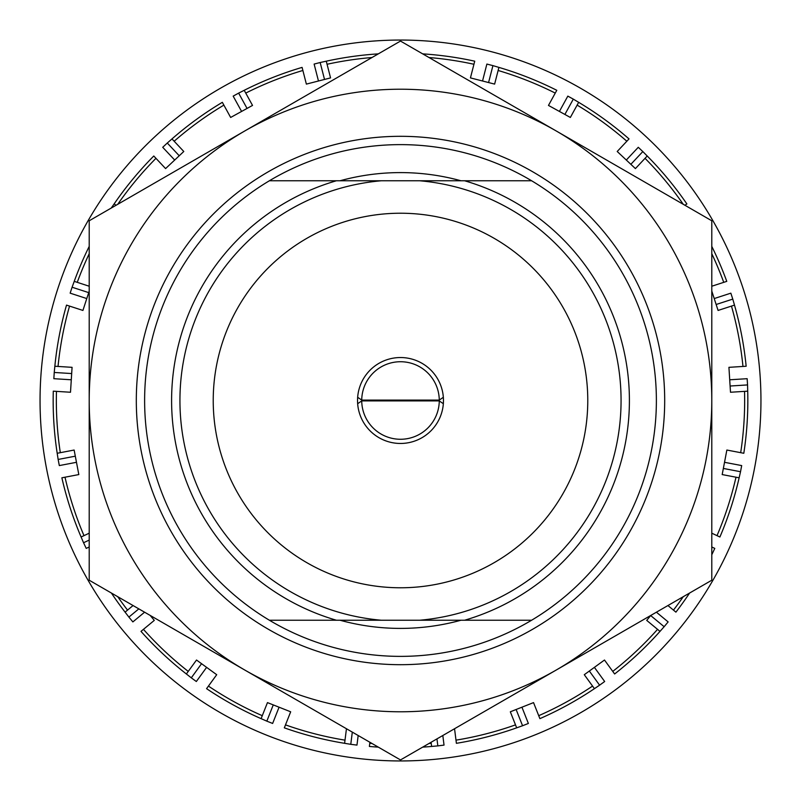 <?xml version="1.0" encoding="UTF-8"?>
<svg xmlns="http://www.w3.org/2000/svg" width="801" height="801" viewBox="0 0 801 801"><rect width="100%" height="100%" fill="white"/><g stroke="black" fill="none" stroke-linecap="round" stroke-linejoin="round"><path stroke-width="1.2" d="M336.41 620.234L269.396 620.234A255.869 255.869 0 0 1 269.396 180.766L381.356 180.766A220.565 220.565 0 0 0 179.935 400.5A220.565 220.565 0 0 0 381.356 620.234L336.41 620.234A228.886 228.886 0 0 1 336.41 180.766M464.59 180.766L531.604 180.766A255.869 255.869 0 0 1 531.604 620.234L419.644 620.234A220.565 220.565 0 0 0 621.065 400.5A220.565 220.565 0 0 0 419.644 180.766L464.59 180.766A228.886 228.886 0 0 1 464.59 620.234L531.604 620.234L464.59 620.234M587.774 400.5A187.274 187.274 0 0 0 400.5 213.226A187.274 187.274 0 0 0 213.226 400.5A187.274 187.274 0 0 0 400.5 587.774A187.274 187.274 0 0 0 587.774 400.5M443.464 400.5A42.964 42.964 0 0 0 400.5 357.536A42.964 42.964 0 0 0 357.536 400.5A42.964 42.964 0 0 0 400.5 443.464A42.964 42.964 0 0 0 443.464 400.5M744.54 391.369A344.16 344.16 0 0 1 740.685 452.685M735.999 477.206A344.16 344.16 0 0 1 717.015 535.639M683.273 596.685A344.16 344.16 0 0 1 673.461 610.112M657.551 629.356A344.16 344.16 0 0 1 612.755 671.408M592.56 686.087A344.16 344.16 0 0 1 538.723 715.683M515.504 724.875A344.16 344.16 0 0 1 455.989 740.154M431.218 743.288A344.16 344.16 0 0 1 429.016 743.478M371.984 743.478A344.16 344.16 0 0 1 369.782 743.288M345.011 740.154A344.16 344.16 0 0 1 285.496 724.875M262.277 715.683A344.16 344.16 0 0 1 208.44 686.087M188.245 671.408A344.16 344.16 0 0 1 143.449 629.356M127.539 610.112A344.16 344.16 0 0 1 117.727 596.685M83.985 535.639A344.16 344.16 0 0 1 65.001 477.206M60.315 452.685A344.16 344.16 0 0 1 56.46 391.369M58.032 366.447A344.16 344.16 0 0 1 69.537 306.092M77.256 282.342A344.16 344.16 0 0 1 89.211 253.707M117.727 204.315A344.16 344.16 0 0 1 155.965 158.328M174.157 141.236A344.16 344.16 0 0 1 223.869 105.121M245.747 93.096A344.16 344.16 0 0 1 302.878 70.478M327.058 64.27A344.16 344.16 0 0 1 371.984 57.522M429.016 57.522A344.16 344.16 0 0 1 473.942 64.27M498.122 70.478A344.16 344.16 0 0 1 555.253 93.096M577.131 105.121A344.16 344.16 0 0 1 626.843 141.236M645.035 158.328A344.16 344.16 0 0 1 683.273 204.315M711.789 253.707A344.16 344.16 0 0 1 723.744 282.342M731.463 306.092A344.16 344.16 0 0 1 742.968 366.447M419.644 180.766L381.356 180.766M381.356 620.234L419.644 620.234M340.035 620.234A227.895 227.895 0 0 0 460.965 620.234M460.965 180.766A227.895 227.895 0 0 0 340.035 180.766M629.296 268.405A264.19 264.19 0 0 1 532.595 629.296A264.19 264.19 0 0 1 171.704 532.595A264.19 264.19 0 0 1 268.405 171.704A264.19 264.19 0 0 1 629.296 268.405M269.396 620.234A255.869 255.869 0 0 0 531.604 620.234M670.077 244.856A311.289 311.289 0 0 0 556.144 130.923L400.5 41.061L89.211 220.776L89.211 580.224L400.5 759.939L711.789 580.224L711.789 220.776L556.144 130.923A311.289 311.289 0 0 0 89.211 400.5A311.289 311.289 0 0 0 556.144 670.077A311.289 311.289 0 0 0 670.077 244.856M531.604 180.766A255.869 255.869 0 0 0 269.396 180.766M760.95 400.5A360.45 360.45 0 0 0 400.5 40.05A360.45 360.45 0 0 0 40.05 400.5A360.45 360.45 0 0 0 400.5 760.95A360.45 360.45 0 0 0 760.95 400.5M71.289 379.784L71.679 373.556L54.238 372.465L53.847 378.693L71.289 379.784L70.498 392.25L53.287 391.168A347.344 347.344 0 0 0 57.191 453.276L58.143 459.454L75.304 456.18L74.143 450.042L57.191 453.276M378.322 53.867A347.344 347.344 0 0 0 326.267 61.186L320.17 62.518L324.515 79.449L330.563 77.897L326.267 61.186M320.17 62.518L314.122 64.07L318.468 81.001L306.372 84.105L302.087 67.394A347.344 347.344 0 0 0 244.215 90.303L238.638 93.116L247.058 108.435L252.525 105.422L244.215 90.303M238.638 93.116L233.171 96.12L241.592 111.439L230.648 117.457L222.338 102.328A347.344 347.344 0 0 0 171.985 138.913L167.279 143.029L179.244 155.764L183.789 151.489L171.985 138.913M167.279 143.029L162.723 147.294L174.688 160.04L165.587 168.59L153.782 156.005A347.344 347.344 0 0 0 114.112 203.965L111.239 208.06M89.211 246.398A347.344 347.344 0 0 0 74.233 281.361L72.09 287.229L88.711 292.625L89.211 291.073M72.09 287.229L70.158 293.166L86.778 298.563L82.924 310.438L66.513 305.111A347.344 347.344 0 0 0 54.848 366.247L54.238 372.465M58.143 459.454L59.314 465.581L76.475 462.307L78.818 474.572L61.867 477.807A347.344 347.344 0 0 0 81.101 537L83.554 542.748L89.211 540.084M111.399 593.03A347.344 347.344 0 0 0 125.086 612.144L128.891 617.09L138.833 608.87M150.188 615.428L154.293 620.385L140.996 631.378A347.344 347.344 0 0 0 186.373 673.981L191.289 677.836L201.562 663.699L196.515 660.024L186.373 673.981M191.289 677.836L196.335 681.511L206.608 667.363L216.711 674.702L206.568 688.66A347.344 347.344 0 0 0 261.106 718.647L266.833 721.15L273.261 704.9L267.464 702.607L261.106 718.647M266.833 721.15L272.63 723.453L279.068 707.203L290.673 711.799L284.325 727.839A347.344 347.344 0 0 0 344.61 743.318L350.778 744.319L352.31 732.124M369.912 742.277L369.381 746.442A347.344 347.344 0 0 0 378.322 747.133M422.678 747.133A347.344 347.344 0 0 0 431.619 746.442L437.837 745.891L436.956 738.892M454.547 728.74L456.39 743.318A347.344 347.344 0 0 0 516.675 727.839L522.562 725.746L516.124 709.496L510.327 711.799L516.675 727.839M522.562 725.746L528.37 723.453L521.932 707.203L533.536 702.607L539.894 718.647A347.344 347.344 0 0 0 594.432 688.66L599.609 685.175L589.336 671.038L584.289 674.702L594.432 688.66M599.609 685.175L604.665 681.511L594.392 667.363L604.485 660.024L614.627 673.981A347.344 347.344 0 0 0 660.004 631.378L664.149 626.712L650.682 615.568L646.707 620.385L660.004 631.378M667.934 605.536L675.914 612.144A347.344 347.344 0 0 0 689.601 593.03M711.789 533.186L719.899 537A347.344 347.344 0 0 0 739.133 477.807L740.524 471.719L723.353 468.445L722.182 474.572L739.133 477.807M740.524 471.719L741.686 465.581L724.525 462.307L726.857 450.042L743.809 453.276A347.344 347.344 0 0 0 747.713 391.168L747.553 384.921L730.101 386.022L730.502 392.25L747.713 391.168M747.553 384.921L747.153 378.693L729.711 379.784L728.93 367.329L746.152 366.247A347.344 347.344 0 0 0 734.487 305.111L732.775 299.103L716.144 304.5L718.076 310.438L734.487 305.111M711.789 286.227L726.767 281.361A347.344 347.344 0 0 0 711.789 246.398M684.875 205.246L686.888 203.965A347.344 347.344 0 0 0 647.218 156.005L642.823 151.569L630.858 164.315L635.413 168.59L647.218 156.005M642.823 151.569L638.277 147.294L626.312 160.04L617.211 151.489L629.015 138.913A347.344 347.344 0 0 0 578.662 102.328L573.306 99.124L564.885 114.443L570.352 117.457L578.662 102.328M573.306 99.124L567.829 96.12L559.408 111.439L548.475 105.422L556.785 90.303A347.344 347.344 0 0 0 498.913 67.394L492.925 65.622L488.58 82.553L494.628 84.105L498.913 67.394M492.925 65.622L486.878 64.07L482.532 81.001L470.437 77.897L474.733 61.186A347.344 347.344 0 0 0 422.678 53.867M711.789 291.073L714.222 298.563L730.842 293.166L732.775 299.103M711.789 546.983L714.782 548.395L711.789 554.773M656.399 612.194L668.134 621.906L664.149 626.712M442.823 735.508L444.034 745.1L437.837 745.891M358.177 735.508L356.966 745.1L350.778 744.319M144.601 612.194L132.866 621.906L128.891 617.09M89.211 546.983L86.218 548.395L83.554 542.748M482.532 81.001L488.58 82.553M559.408 111.439L564.885 114.443M626.312 160.04L630.858 164.315M714.222 298.563L716.144 304.5M729.711 379.784L730.101 386.022M724.525 462.307L723.353 468.445M594.392 667.363L589.336 671.038M521.932 707.203L516.124 709.496M431.088 742.277L431.619 746.442M346.453 728.74L344.61 743.318M279.068 707.203L273.261 704.9M206.608 667.363L201.562 663.699M133.066 605.536L125.086 612.144M89.211 533.186L81.101 537M76.475 462.307L75.304 456.18M71.679 373.556L72.07 367.329L54.848 366.247M89.211 286.227L74.233 281.361M86.778 298.563L88.711 292.625M116.125 205.246L114.112 203.965M174.688 160.04L179.244 155.764M241.592 111.439L247.058 108.435M318.468 81.001L324.515 79.449M400.5 439.268A38.768 38.768 0 0 0 439.268 400.911L361.732 400.911A38.768 38.768 0 0 0 400.5 439.268M443.343 403.714L439.268 400.911M439.268 400.089A38.768 38.768 0 0 0 400.5 361.732A38.768 38.768 0 0 0 361.732 400.089L439.268 400.089L443.343 397.286M357.657 397.286L361.732 400.089M361.732 400.911L357.657 403.714"/></g></svg>

